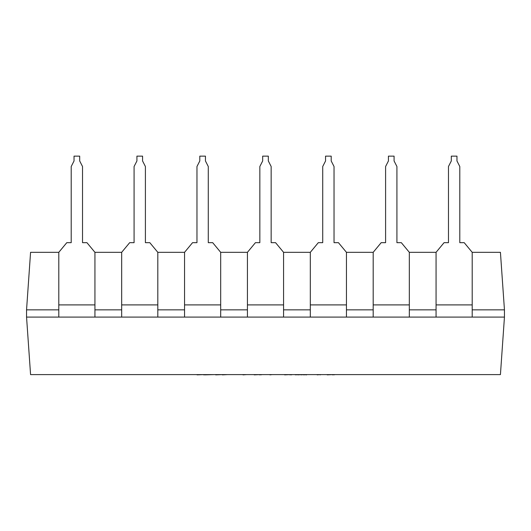 <?xml version="1.0" encoding="UTF-8"?>
<svg xmlns="http://www.w3.org/2000/svg" width="531" height="531" viewBox="0 0 531 531"><rect width="100%" height="100%" fill="white"/><g stroke="black" fill="none" stroke-linecap="round" stroke-linejoin="round"><path stroke-width="0.8" d="M82.524 242.667L86.931 242.667L94.936 252.325L86.931 242.66L82.524 242.66L82.524 166.508L79.696 160.959L79.696 156.141L74.035 156.141L74.035 160.966L71.207 166.508L71.207 242.667L66.8 242.66L58.795 252.318L30.572 252.318L26.55 309.845L26.55 317.087L30.572 374.607L500.428 374.607L504.45 317.087L472.205 317.087L504.45 317.087L504.45 309.845L472.205 309.845L504.45 309.845L500.428 252.318L472.198 252.318L464.2 242.66L459.793 242.66L459.793 166.515L456.965 160.959L456.965 156.141L451.304 156.141L451.304 160.966L448.476 166.508L448.476 242.667L444.069 242.66L436.064 252.318L444.069 242.667L448.476 242.667M436.064 309.845L409.328 309.845L436.064 309.845M373.187 309.845L346.451 309.845L373.187 309.845M310.31 309.845L283.574 309.845L310.31 309.845M247.426 309.845L220.69 309.845L247.426 309.845M184.549 309.845L157.813 309.845L184.549 309.845M121.672 309.845L94.936 309.845L121.672 309.845M58.795 309.845L26.55 309.845L58.795 309.845M436.07 252.318L409.321 252.318L401.317 242.66L396.916 242.66L396.916 166.515L394.082 160.959L394.082 156.141L388.426 156.141L388.426 160.966L385.599 166.508L385.599 242.667L381.192 242.66L373.187 252.318L346.444 252.318L338.439 242.66L334.032 242.66L334.032 166.515L331.205 160.959L331.205 156.141L325.549 156.141L325.549 160.966L322.722 166.508L322.722 242.667L318.315 242.66L310.31 252.318L283.567 252.318M247.433 252.318L220.69 252.318L212.685 242.66L208.278 242.66L208.278 166.515L205.451 160.959L205.451 156.141L199.795 156.141L199.795 160.966L196.968 166.508L196.968 242.667L192.561 242.66L184.549 252.318L157.807 252.318L149.808 242.66L145.401 242.66L145.401 166.515L142.573 160.959L142.573 156.141L136.918 156.141L136.918 160.966L134.084 166.508L134.084 242.667L129.683 242.66L121.672 252.318L94.93 252.318M459.793 242.667L464.2 242.667L472.205 252.325L472.205 317.087L409.328 317.087L436.064 317.087L436.064 252.325M396.916 242.667L401.317 242.667L409.328 252.325L409.328 317.087L346.451 317.087L373.187 317.087L373.187 252.325L381.192 242.667L385.599 242.667M334.032 242.667L338.439 242.667L346.451 252.325L346.451 317.087L283.574 317.087L310.31 317.087L310.31 252.325L318.315 242.667L322.722 242.667M283.574 252.325L275.562 242.667L283.574 252.318L283.574 317.087L220.69 317.087L247.426 317.087L247.426 252.325L255.438 242.66L247.426 252.325M208.278 242.667L212.685 242.667L220.69 252.325L220.69 317.087L157.813 317.087L184.549 317.087L184.549 252.325L192.561 242.667L196.968 242.667M145.401 242.667L149.808 242.667L157.813 252.325L157.813 317.087L94.936 317.087L121.672 317.087L121.672 252.325L129.683 242.667L134.084 242.667M94.936 252.325L94.936 317.087L26.55 317.087L58.795 317.087L58.795 252.325L66.8 242.667L71.207 242.667M71.207 166.508L74.035 160.966M145.401 166.515L142.573 160.966M208.278 166.515L205.451 160.966M271.155 242.667L275.562 242.667L271.155 242.66L271.155 166.508L268.328 160.959L268.328 156.141L262.672 156.141L262.672 160.966L259.845 166.508L259.845 242.667L255.438 242.66L259.845 242.667M334.032 166.515L331.205 160.966M396.916 166.515L394.082 160.966M459.793 166.515L456.965 160.966M451.304 160.966L448.476 166.515M451.304 156.147L456.965 156.147M388.426 160.966L385.599 166.515M388.426 156.147L394.082 156.147M325.549 160.966L322.722 166.515M325.549 156.147L331.205 156.147M262.672 160.966L259.845 166.515M271.155 166.515L268.328 160.966M262.672 156.147L268.328 156.147M199.795 160.966L196.968 166.515M199.795 156.147L205.451 156.147M136.918 160.966L134.084 166.515M136.918 156.147L142.573 156.147M82.524 166.515L79.696 160.966M74.035 156.147L79.696 156.147M222.343 374.607L215.672 374.859M227.48 374.607L222.343 374.859M195.959 374.607L197.087 374.607M203.526 374.607L197.087 374.859M204.415 374.607L203.526 374.859M214.099 374.607L204.415 374.859M323.99 374.607L327.235 374.607M332.479 374.607L327.235 374.859M333.793 374.607L332.479 374.859M334.875 374.607L333.793 374.859M250.971 374.607L254.216 374.607M259.46 374.607L254.216 374.859M260.774 374.607L259.46 374.859M261.856 374.607L260.774 374.859M269.954 374.607L264.252 374.607M272.051 374.607L269.954 374.859M277.766 374.607L273.511 374.607M246.497 374.607L242.992 374.859M281.384 374.607L284.623 374.607M289.873 374.607L284.623 374.859M291.187 374.607L289.873 374.859M292.262 374.607L291.187 374.859M296.809 374.607L295.329 374.859M298.309 374.607L296.809 374.859M300.931 374.607L298.309 374.859M303.121 374.607L300.931 374.859M304.402 374.607L303.121 374.859M305.922 374.607L304.402 374.859M306.573 374.859L305.922 374.859M317.186 374.607L309.095 374.607M320.127 374.607L317.186 374.859M320.89 374.607L320.127 374.859M436.064 304.9L472.205 304.9M373.187 304.9L409.328 304.9M310.31 304.9L346.451 304.9M247.426 304.9L283.574 304.9M184.549 304.9L220.69 304.9M121.672 304.9L157.813 304.9M58.795 304.9L94.936 304.9"/></g></svg>
